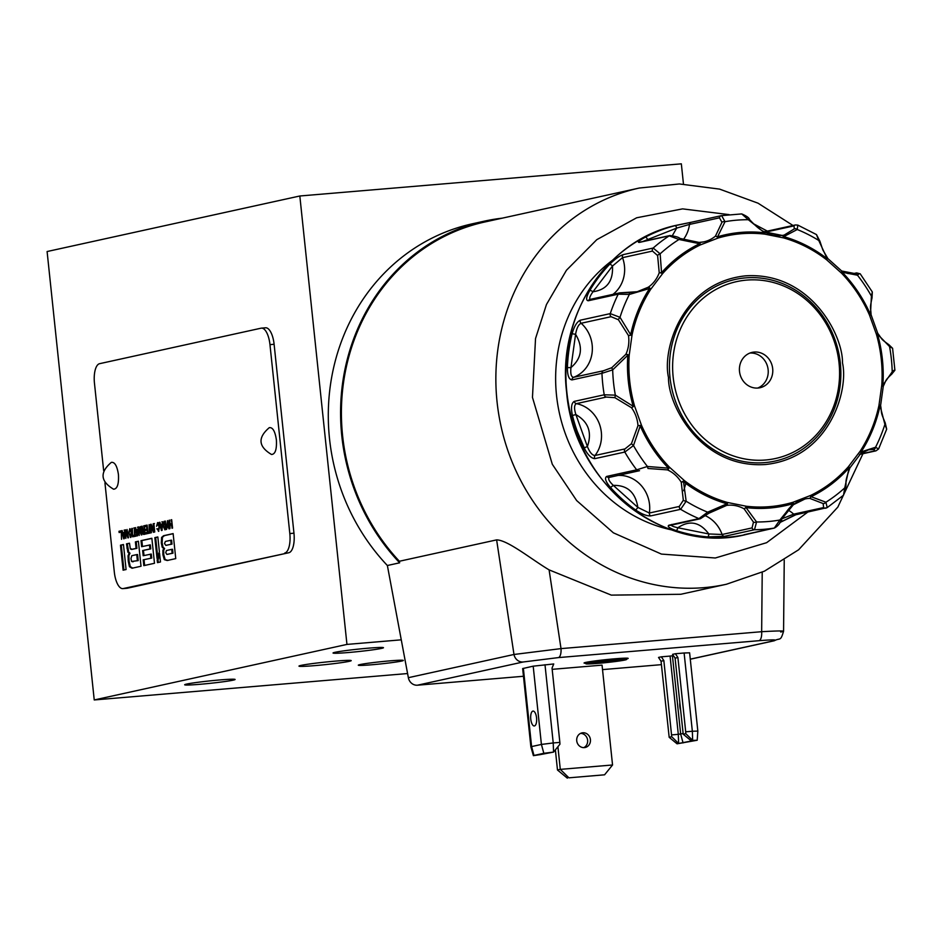 <?xml version="1.0" encoding="UTF-8"?>
<svg xmlns="http://www.w3.org/2000/svg" width="942" height="942" viewBox="0 0 942 942"><rect width="100%" height="100%" fill="white"/><g stroke="black" fill="none" stroke-linecap="round" stroke-linejoin="round"><path stroke-width="1.41" d="M757.674 388.057A18.11 16.626 77.6 0 0 767.777 367.474A18.11 16.626 77.6 0 0 749.973 353.038M757.992 388.033A18.11 16.626 77.6 0 0 759.982 387.739A18.11 16.626 77.6 0 0 772.334 366.473A18.11 16.626 77.6 0 0 752.211 352.355A18.11 16.626 77.6 0 0 739.658 372.537A18.11 16.626 77.6 0 0 757.992 388.033M765.552 460.002A90.55 83.12 -102.4 0 1 679.547 331.125A90.55 83.12 -102.4 0 1 823.202 319.02A90.55 83.12 -102.4 0 1 765.552 460.002M669.997 377.436A92.987 85.345 -102.4 0 1 745.452 277.89A92.987 85.345 -102.4 0 1 840.323 363.082A92.987 85.345 -102.4 0 1 764.869 462.616A92.987 85.345 -102.4 0 1 669.997 377.436M764.88 231.956A2.72 0.836 119.5 0 1 764.986 231.991A2.72 0.836 119.5 0 1 764.704 234.122A2.72 1.024 -83.3 0 0 764.657 232.804L764.751 231.968L764.657 232.804L748.325 219.721A2.72 0.836 -38.9 0 1 749.561 219.568A2.72 0.836 -38.9 0 1 749.596 219.969M672.423 235.524L676.674 228.105L689.497 224.42L719.452 217.838A2.72 2.496 -102.4 0 1 721.478 215.636L741.731 213.916C746.606 216.001 749.22 217.885 749.561 219.568C756.155 226.692 761.242 230.802 764.857 231.92L782.19 235.441A2.72 1.072 -97.6 0 0 782.154 235.453L783.732 236.63A2.72 0.966 105.9 0 1 783.591 237.902A2.72 1.072 -97.6 0 0 782.19 235.441L782.178 235.441A31.698 29.096 -102.4 0 1 765.128 232.179M797.792 225.091L797.25 229.518L783.732 236.63A138.721 127.335 -102.4 0 1 827.17 258.72L826.617 259.78A2.72 0.73 -52.3 0 0 827.17 258.72L827.641 258.579M841.689 270.99L841.63 270.955A2.72 0.895 -65.6 0 0 841.406 270.943L842.278 272.273A2.72 0.601 136.1 0 1 841.571 273.204A2.72 0.895 -65.6 0 0 841.63 270.955L827.877 258.591L822.813 249.901L819.905 241.234L816.478 234.582L818.751 240.457A2.72 1.331 -12.4 0 1 819.905 241.234M859.116 273.863L857.467 275.217L842.278 272.273A138.721 127.335 -102.4 0 1 870.455 314.498L871.126 315.075L869.466 315.017L870.455 314.498L870.914 315.158M877.367 333.091L877.532 334.163L876.472 334.481L877.367 333.091L877.532 334.163A138.721 127.335 -102.4 0 1 882.889 385.207L882.984 386.538A2.72 0.683 -155.3 0 0 883.196 386.397A2.72 0.683 -155.3 0 0 881.783 385.031L882.889 385.207L882.984 386.538L883.266 385.784M880.381 405.237L878.968 405.331L880.593 405.178L880.04 405.708A138.721 127.335 -102.4 0 1 861.153 451.901L860.611 453.608A2.72 1.013 -124.6 0 0 860.752 453.538L860.752 453.538A2.72 1.013 -124.6 0 0 860.258 451.077A2.72 0.801 32.8 0 1 861.153 451.901L875.554 447.25A2.72 2.061 95 0 1 873.575 449.475L874.965 450.853A2.72 2.496 77.6 0 0 875.93 450.853L878.58 449.004L875.554 447.25A151.674 139.228 -102.4 0 0 884.903 424.383L880.04 405.708M860.752 453.538L849.872 467.915A2.72 0.612 19.8 0 1 849.719 468.033M849.142 467.75L849.649 468.056L849.142 467.75A2.72 0.895 -138.4 0 0 848.365 466.761A2.72 0.612 19.8 0 1 849.872 467.915L849.802 468.092C844.138 484.212 846.693 480.585 845.739 487.026L843.514 495.198L844.762 487.874L849.142 467.75A138.721 127.335 -102.4 0 1 811.074 496.705L809.79 498.377A2.72 1.06 -92.1 0 0 810.662 495.433A2.72 1.048 64.2 0 1 811.074 496.705L825.91 502.216A2.72 1.837 132.5 0 1 823.12 503.546L823.649 507.561A2.72 2.496 77.6 0 0 825.816 508.174L825.816 508.174A2.72 2.496 77.6 0 0 826.581 507.856M793.494 504.688C790.491 506.089 786.382 511.212 781.165 520.066C780.106 523.446 777.856 526.107 774.43 528.038L774.43 528.038A2.72 2.496 -102.4 0 1 774.3 528.073L779.882 520.008A2.72 0.624 26 0 0 781.165 520.066A2.72 0.624 26 0 0 781.106 519.796L793.411 504.7L793.117 503.652A2.72 1.072 -106.4 0 0 792.893 502.31A2.72 0.977 50.1 0 1 793.576 504.629A2.72 0.977 50.1 0 1 793.517 504.665L805.01 498.977A31.698 29.096 -102.4 0 1 809.79 498.377L823.12 503.546M793.411 504.7L793.117 503.652A138.721 127.335 -102.4 0 1 746.052 507.62L744.133 508.857A2.72 0.836 -60.5 0 0 746.288 506.243A2.72 1.024 96.7 0 1 746.052 507.62L756.579 521.974A2.72 1.413 163.1 0 1 753.482 522.127L752.046 527.909A2.72 2.496 77.6 0 0 754.495 529.734L724.539 536.316L707.678 536.893A2.72 1.036 -85.4 0 0 708.82 533.961C699.882 521.95 689.556 519.89 677.851 527.755C672.164 526.425 670.139 525.306 671.787 524.423M719.452 217.838L721.972 222.3L715.461 236.112A31.698 29.096 -102.4 0 1 703.874 241.847L699.164 242.435A2.72 1.06 87.9 0 1 699.164 242.435A2.72 1.06 87.9 0 1 700.318 244.92L718.098 238.043A2.72 0.977 -129.9 0 0 715.461 236.112L717.58 236.772A2.72 1.072 73.6 0 1 718.098 238.043C733.3 233.592 748.831 232.285 764.704 234.122L783.591 237.902C799.099 242.353 813.441 249.642 826.617 259.78L841.571 273.204C853.216 285.355 862.519 299.297 869.466 315.017L876.472 334.481C881.147 351.095 882.913 367.945 881.783 385.031L878.968 405.331C875.401 421.945 869.172 437.182 860.258 451.077L848.365 466.761C837.532 478.925 824.968 488.486 810.662 495.433L792.893 502.31C777.68 506.761 762.149 508.079 746.288 506.243L727.389 502.451A2.72 1.072 82.4 0 1 726.729 505.371L726.965 503.793A2.72 0.966 -74.1 0 0 727.389 502.451C711.881 498.012 697.551 490.723 684.375 480.585A2.72 0.73 127.7 0 1 683.527 481.703L681.243 482.245L684.375 480.585L669.421 467.161A2.72 0.895 114.4 0 1 667.466 469.881L668.431 468.15A2.72 0.601 -43.9 0 0 669.421 467.161C657.775 455.01 648.473 441.068 641.514 425.348L637.969 425.666L641.514 425.348L634.508 405.872L631.517 407.733L634.508 405.872C629.845 389.27 628.067 372.42 629.197 355.322L625.9 354.286A2.72 0.683 24.7 0 1 629.197 355.322L632.023 335.022L628.491 335.587L632.023 335.022C635.579 318.42 641.82 303.171 650.722 289.288A2.72 0.801 -147.2 0 0 649.544 288.511L648.273 287.216A2.72 1.013 55.4 0 1 650.722 289.288L662.615 273.592A2.72 0.612 -160.2 0 0 659.223 272.768L661.555 272.674A2.72 0.895 41.6 0 1 662.615 273.592C673.448 261.44 686.012 251.879 700.318 244.92A2.72 1.048 -115.8 0 0 699.635 243.719L699.094 242.447L679.9 238.408C678.829 237.254 675.52 236.301 669.974 235.524L669.974 235.524A2.72 2.496 77.6 0 0 669.209 235.841L639.253 242.424C637.086 242.447 639.1 240.693 645.317 237.172A2.72 1.048 62.1 0 1 647.543 239.374L648.956 240.139M590.87 299.426C588.821 299.226 589.527 296.671 592.977 291.761C606.801 289.759 613.289 281.187 612.477 266.044L622.521 257.661L652.488 251.078A2.72 2.496 -102.4 0 1 653.183 248.04L660.142 253.822L661.555 272.674A138.721 127.335 -102.4 0 1 699.635 243.719L678.994 239.48L679.9 238.408C691.145 242.176 697.551 243.531 699.129 242.435L699.094 242.447M136.39 530.864L137.391 530.652L137.273 534.361L136.39 530.864M144.432 533.042L143.502 533.243L142.795 532.089L143.208 530.629L144.15 530.417L144.432 533.042L143.419 533.254L144.185 533.184M160.741 525.518L161.741 525.295L161.624 529.004L160.741 525.518M137.379 560.69L131.609 561.456L130.962 558.559L131.798 555.698L136.743 554.602L137.379 560.69L138.203 560.62L131.609 561.456M166.145 528.38L164.991 528.521L163.59 525.766L164.932 522.41L165.556 528.391L164.885 528.533L165.604 528.474M131.126 532.901L130.467 536.316L129.136 533.337L129.796 529.922L131.703 532.854M122.978 533.82L123.967 533.596L123.838 537.317L122.978 533.82M171.727 549.363L172.551 549.292L172.963 553.189L166.84 554.426L165.757 552.648L166.428 550.528L171.727 549.363L172.139 553.26L167.476 554.367M170.773 540.272L171.597 540.202L172.009 544.111L165.816 545.359L164.52 543.522L165.403 541.45L170.773 540.272L171.173 544.182L166.381 545.312M827.17 258.72L818.751 240.457A151.674 139.228 -102.4 0 0 797.25 229.518A2.72 1.966 -140.8 0 0 794.259 228.918L784.121 235.111L782.26 235.429M870.455 314.498L871.421 296.129A151.674 139.228 -102.4 0 0 857.467 275.217A2.72 2.084 -100.5 0 0 855.124 273.604A2.72 2.084 -100.5 0 0 855.089 273.616L841.406 270.943M871.421 296.129A2.72 1.778 17.4 0 1 872.033 297.802L872.316 291.961L871.421 296.129M882.889 385.207L892.215 371.819A151.674 139.228 -102.4 0 0 889.554 346.55A2.72 1.943 -60.7 0 0 888.742 344.595L892.592 348.293L889.554 346.55L877.532 334.163M888.742 344.595L888.742 344.595C880.134 338.425 882.501 339.556 877.744 333.303L871.103 314.84C870.655 306.327 869.607 309.353 872.033 297.802M893.828 370.394L892.215 371.819A2.72 2.037 53.7 0 1 891.662 374.198L891.662 374.198A2.72 2.037 53.7 0 1 891.332 374.386M884.903 424.383A2.72 1.578 -27.7 0 0 885.209 422.84L886.681 429.175L884.903 424.383M860.611 453.608L868.618 449.781L873.575 449.475M823.649 507.561L793.694 514.144A2.72 2.496 -102.4 0 0 795.849 514.756L827.217 507.597L825.91 502.216A151.674 139.228 -102.4 0 0 844.762 487.874A2.72 1.095 0.1 0 0 845.739 487.026M752.081 532.96A2.72 1.083 -104.3 0 1 751.787 533.172L754.848 532.348A158.468 145.457 -102.4 0 1 751.775 533.172A2.72 1.083 -104.3 0 0 751.787 533.172L774.3 528.073A158.468 145.457 -102.4 0 1 754.495 529.734L756.579 521.974A151.674 139.228 -102.4 0 0 779.882 520.008L793.117 503.652M724.163 505.842L708.82 513.26L700.353 518.748A2.72 2.496 -102.4 0 1 698.929 518.606L707.654 512.177L708.82 513.26L726.729 505.371A31.698 29.096 -102.4 0 1 744.133 508.857L753.482 522.127M707.678 536.893A158.468 145.457 -102.4 0 1 676.156 530.582C669.326 528.132 666.924 526.331 668.973 525.2L698.929 518.606A158.468 145.457 -102.4 0 1 680.642 509.316L686.153 501.238A151.674 139.228 -102.4 0 0 707.654 512.177L726.965 503.793A138.721 127.335 -102.4 0 1 683.527 481.703L686.153 501.238A2.72 0.918 -170.1 0 1 683.327 500.214L679.323 506.443A2.72 2.496 77.6 0 0 680.642 509.316L650.687 515.898C646.848 516.122 641.761 514.12 635.45 509.881A2.72 0.754 -54.2 0 0 637.84 507.408C635.497 492.395 627.325 485.059 613.336 485.401C608.921 481.15 607.661 478.442 609.556 477.276A2.72 2.496 77.6 0 1 609.203 477.394L609.203 477.394A2.72 2.496 77.6 0 1 606.719 476.417L636.674 469.834L647.437 466.478L668.431 468.15A138.721 127.335 -102.4 0 1 640.242 425.925L633.483 445.566L631.446 443.706L624.982 448.91A2.72 2.496 77.6 0 0 624.817 452.054L594.849 458.636C591.317 458.436 587.726 454.868 584.111 447.921L587.384 446.52C592.259 432.508 588.432 421.875 575.903 414.598C573.972 408.545 574.137 404.895 576.374 403.647L606.33 397.065L614.891 397.677L631.517 407.733A31.698 29.096 -102.4 0 1 637.969 425.666L631.446 443.706M609.203 477.394L639.524 470.694A2.72 2.496 -102.4 0 1 636.674 469.834A158.468 145.457 -102.4 0 1 624.817 452.054L633.483 445.566A151.674 139.228 -102.4 0 0 647.437 466.478L647.99 468.48L667.466 469.881A31.698 29.096 -102.4 0 1 681.243 482.245L683.327 500.214M606.33 397.065A2.72 2.496 -102.4 0 1 604.222 394.792L615.35 395.145L633.177 406.261A138.721 127.335 -102.4 0 1 627.808 355.205L612.689 369.876L611.747 367.721L603.563 370.724A2.72 2.496 77.6 0 0 601.962 373.315L572.006 379.897C568.921 379.485 567.39 375.399 567.402 367.615L570.958 367.58C581.756 358.337 583.286 347.245 575.586 334.304C576.681 328.087 578.529 324.401 581.12 323.271L611.075 316.689L618.423 319.738L628.491 335.587A31.698 29.096 -102.4 0 1 625.9 354.286L611.747 367.721M584.111 447.921A158.468 145.457 -102.4 0 1 572.43 415.446C570.793 407.78 571.405 403.094 574.267 401.386L604.222 394.792A158.468 145.457 -102.4 0 1 601.962 373.315L612.689 369.876A151.674 139.228 -102.4 0 0 615.35 395.145L614.891 397.677M611.075 316.689A2.72 2.496 -102.4 0 1 610.263 313.615L620.001 317.313L630.657 334.704A138.721 127.335 -102.4 0 1 649.544 288.511L629.35 294.446L629.491 292.609L620.825 292.844A2.72 2.496 77.6 0 0 619.848 292.844L619.848 292.844A2.72 2.496 77.6 0 0 618.211 294.175L588.255 300.757C585.677 300.427 586.195 297.001 589.81 290.466A2.72 0.777 30.9 0 1 592.977 291.761L612.477 266.044A2.72 0.918 43.6 0 0 609.639 264.302C614.949 259.062 619.471 255.835 623.227 254.623A2.72 2.496 77.6 0 0 622.521 257.661A31.698 29.096 77.6 0 1 612.971 294.363M567.402 367.615A158.468 145.457 -102.4 0 1 572.112 333.751C574.208 326.309 576.94 321.787 580.307 320.198L610.263 313.615A158.468 145.457 -102.4 0 1 618.211 294.175L629.35 294.446A151.674 139.228 -102.4 0 0 620.001 317.313A2.72 0.659 131.5 0 0 618.423 319.738M623.227 254.623L653.183 248.04A158.468 145.457 -102.4 0 1 669.209 235.841L678.994 239.48A151.674 139.228 -102.4 0 0 660.142 253.822A2.72 1.142 157.5 0 0 657.61 255.541L659.223 272.768A31.698 29.096 -102.4 0 1 648.273 287.216L637.204 291.714L619.848 292.844L589.892 299.438A2.72 2.496 -102.4 0 0 588.255 300.757M721.972 222.3A2.72 1.625 5.6 0 1 725.022 221.688L717.58 236.772A138.721 127.335 -102.4 0 1 764.657 232.804M144.738 530.37L144.15 530.417M138.203 560.62L137.567 554.532L136.743 554.602M130.279 530.099L131.056 529.981M131.586 536.069L130.808 536.069M172.963 553.189L172.139 553.26M172.009 544.111L171.173 544.182M721.607 215.612L725.022 221.688A151.674 139.228 -102.4 0 1 748.325 219.721L741.731 213.916M765.316 232.179L794.047 225.868L794.259 228.918M852.322 273.875L855.595 273.51M856.266 273.003L855.089 273.616L856.266 273.003A2.72 2.496 -102.4 0 1 856.619 272.897L852.18 273.875M872.316 291.961L860.211 273.816L856.619 272.897M787.889 509.963A31.698 29.096 77.6 0 1 793.694 514.144L781.307 519.03M752.046 527.909L722.09 534.491L708.82 533.961L677.851 527.755A2.72 0.954 -72.1 0 1 676.156 530.582M679.323 506.443L649.368 513.025L637.84 507.408L613.336 485.401L610.51 487.485C605.6 481.656 604.34 477.959 606.719 476.417M624.982 448.91L595.014 455.492C592.306 455.422 589.763 452.431 587.384 446.52L575.903 414.598L572.43 415.446M603.563 370.724L573.607 377.306C571.205 377.083 570.322 373.833 570.958 367.58L575.586 334.304L572.112 333.751M652.488 251.078L657.61 255.541M642.833 241.493L676.674 228.105A2.72 1.083 -104.3 0 0 674.967 225.703L691.275 222.265M671.67 734.901L678.299 734.336L670.08 656.079L661.343 656.821L663.851 660.589L671.728 736.726L678.629 743.473L693.171 740.659L691.098 740.73L683.209 734.207L675.084 658.128L677.899 657.504L675.379 653.736L684.116 652.994L692.346 731.251L685.705 731.816L677.899 657.504M683.209 734.207L685.776 733.641L685.705 731.816M685.776 733.641L692.664 740.388L697.198 740.247L677.062 743.815L678.629 743.473L678.299 734.336L683.091 733.512M671.728 736.726L669.173 737.292L677.062 743.815M691.098 740.73L692.664 740.388L692.346 731.251L697.834 731.086L697.198 740.247M661.343 656.821L658.529 657.434L661.048 661.213L663.851 660.589M661.048 661.213L669.173 737.292M533.408 755.661L530.876 746.841L531.594 746.582L533.996 755.46L533.408 755.661L539.931 754.66M559.854 742.402L559.925 744.227L553.555 752.093L553.225 742.955L559.854 742.402L552.047 668.09L553.731 663.957L533.196 666.171L522.657 668.573L530.876 746.829M539.495 754.754L553.555 752.093L543.828 753.294L541.414 744.427L553.225 742.955L544.994 664.699M593.766 662.65A13.588 0.648 174 0 0 592.706 662.991A13.588 0.648 174 0 0 606.271 662.25A13.588 0.648 174 0 0 619.695 660.154A13.588 0.648 174 0 0 608.544 660.707A13.588 0.648 174 0 0 593.766 662.65M142.466 546.49L141.842 540.59L151.874 538.388M150.755 548.88L150.331 544.876L141.641 546.678L141.006 540.661L151.862 538.282L154.488 563.281L143.82 565.636L143.208 559.831L151.721 558.076L151.297 554.061L143.184 555.733L142.642 550.552L150.755 548.88L149.919 548.951L149.495 544.947M144.008 555.556L143.467 550.481M144.632 565.447L144.032 559.76M157.667 556.569L155.677 537.552L157.844 537.081M119.952 532.36L119.834 531.206L121.247 530.899M128.43 536.987L127.935 535.645M126.028 532.03L125.887 530.664M137.744 535.08L137.556 534.338M136.614 530.817L136.343 529.769M137.497 527.214L138.085 527.084L137.72 535.739L137.108 535.868L134.965 527.767L135.577 527.638L136.119 529.781L136.955 529.71L137.991 529.486L138.085 527.167M143.879 529.428L144.621 529.286L143.667 525.86L144.256 525.801M143.137 530.652L142.713 528.438M144.397 534.385L143.078 532.36M149.213 533.219L149.083 532.053L150.119 531.747M149.872 531.771L150.908 531.547L151.038 532.807L148.389 533.396L148.259 532.124L149.295 531.9L149.119 524.659L149.872 531.771L150.92 531.653M162.106 529.722L161.906 528.98M160.976 525.459L160.693 524.411M161.859 521.856L162.448 521.727L162.071 530.381L161.459 530.523L159.328 522.41L159.94 522.28L160.481 524.435L161.306 524.364L162.342 524.129L162.448 521.809M167.923 525.295L168.029 524.447M130.337 548.88L131.385 549.422L136.084 548.385L135.401 541.897L138.392 541.238L141.029 566.248L131.998 568.226L129.454 566.707L128.289 561.444L128.03 555.78L129.148 553.343L127.853 552.142L126.487 543.852L129.478 543.204L130.337 548.88L132.21 549.351L131.174 548.809L132.21 549.351L136.92 548.326L136.237 541.827L138.403 541.344M129.49 543.31L127.311 543.793L128.677 552.071L129.972 553.201L128.854 555.709L129.125 561.373L130.279 566.637L132.822 568.156M171.091 519.831L171.668 519.701L172.551 528.085L171.974 528.215L171.621 524.871L170.137 525.2L169.913 528.662L169.03 520.278L169.607 520.149L170.007 523.94L170.832 523.87L172.08 523.587L171.091 519.831L171.68 519.784M170.384 525.153L170.255 523.917M163.861 522.845L165.392 521.197M165.321 529.675L164.367 528.356M158.833 531.229L157.973 530.052M157.491 523.929L158.115 522.669M158.974 523.834L157.844 523.776M153.982 531.37L153.487 530.028M151.58 526.413L151.438 525.047M146.469 533.82L146.351 532.654L147.894 532.324M145.692 526.708L145.574 525.554L147.14 525.2M146.245 530.322L146.128 529.239L147.529 528.921M141.842 534.043L141.347 532.701M139.44 529.074L139.298 527.72M134.435 536.457L134.317 535.303L135.354 534.997M135.095 535.021L136.131 534.785L136.272 536.057L133.623 536.646L133.481 535.374L134.529 535.138L134.353 527.897L135.095 535.021L136.143 534.903M129.513 530.099L130.184 528.803M130.914 537.364L130.043 536.186M124.332 538.023L124.132 537.281M123.202 533.761L122.931 532.713M124.085 530.158L124.674 530.028L124.297 538.683L123.696 538.824L121.553 530.711L122.166 530.582L122.707 532.736L123.532 532.666L124.568 532.43L124.674 530.111M161.317 542.992L161.6 537.411L163.602 535.704L173.128 533.608L175.754 558.618L167.146 560.502L164.32 559.642L162.907 554.72L162.872 550.387L163.743 548.574L162.177 547.161L161.317 542.992L162.142 542.922L162.424 537.34L164.426 535.633L173.14 533.714M162.142 542.922L163.001 547.09L164.567 548.503L163.696 550.316L163.743 554.65L165.156 559.572L167.97 560.431M158.291 562.445L158.02 559.842L159.74 555.109M123.908 570.004L121.294 545.112L123.473 544.641M779.941 522.48A158.468 145.457 -102.4 0 0 781.424 521.703A2.72 1.048 -117.9 0 0 781.53 521.668A2.72 1.048 -117.9 0 0 781.483 519.431M795.378 514.815L781.613 521.597M675.379 653.736L672.564 654.349L675.084 658.128M533.996 755.46L543.828 753.294M624.958 660.012A20.477 0.989 -6 0 1 602.48 662.968A20.477 0.989 -6 0 1 585.853 663.769A20.477 0.989 -6 0 1 606.106 660.625A20.477 0.989 -6 0 1 626.571 659.482A20.477 0.989 -6 0 1 624.958 660.012M568.909 777.821L604.576 774.807L568.909 777.821L560.29 769.378L557.487 770.003L567.343 778.163M552.177 669.338L602.056 665.134L612.547 764.986L604.576 774.807M118.433 474.58C118.939 484.082 117.326 488.957 113.57 489.204C100.37 481.303 99.616 472.366 111.321 462.381C114.759 461.874 117.138 465.937 118.433 474.58M141.842 540.59L141.006 540.661M143.208 559.831L151.721 558.076M150.885 558.147L150.461 554.132M142.642 550.552L149.919 548.951M154.841 537.623L157.832 536.964L159.398 551.835L157.02 558.347L154.841 537.623L155.677 537.552M120.8 532.183L119.139 532.548L118.998 531.276L121.235 530.782L121.542 539.295L121.377 532.124M118.998 531.276L119.834 531.206M125.757 532.053L125.851 538.341L124.968 529.969L125.58 529.828L127.712 535.668L127.076 529.498L128.512 537.764L127.9 537.894L125.757 532.053L126.369 531.995M124.968 529.969L125.604 529.91M131.786 528.462L132.669 536.846L132.363 528.415M134.965 527.767L135.601 527.708M136.119 529.781L137.426 529.498M143.667 525.86L144.244 525.73L145.127 534.114L143.561 534.455L142.242 532.43L142.56 530.193L141.477 526.331L142.089 526.201L143.196 529.486L144.032 529.31M143.384 530.099L142.56 530.169L143.396 530.122M141.477 526.331L142.124 526.284M148.259 532.124L149.083 532.053M149.295 531.9L150.131 531.83M153.852 523.611L154.735 531.995L153.852 523.611L154.441 523.564M159.328 522.41L159.963 522.363M160.481 524.435L161.788 524.141M167.676 525.306L166.581 529.392L167.488 520.62L169.607 528.733L168.936 528.874L167.676 525.306L168.335 525.259M167.264 524.035L167.864 523.987M136.084 548.385L136.92 548.326M135.401 541.897L136.237 541.827M128.03 555.78L128.854 555.709M129.148 553.343L129.972 553.272M129.136 553.272L129.972 553.201M126.487 543.852L127.311 543.793M171.621 524.871L172.209 524.824M169.03 520.278L169.619 520.231M170.007 523.94L171.491 523.611M164.897 529.769L163.013 525.895L164.014 521.385L165.38 521.079L166.251 529.463L164.791 529.781M156.831 528.815L158.397 530.169L159.057 526.766L157.726 523.787L156.56 526.284L157.597 522.586L159.622 526.637L158.515 531.37L157.42 528.756M158.609 523.705L157.726 523.787M151.309 526.437L151.403 532.736L150.532 524.353L151.132 524.211L153.287 530.052L153.181 523.764L154.064 532.148L153.452 532.277L151.309 526.437L151.921 526.378M150.532 524.353L151.156 524.294M145.527 532.725L147.305 532.336L147.07 530.134L145.421 530.499L145.304 529.31L146.952 528.945L146.693 526.484L144.88 526.884L144.738 525.624L147.129 525.094L148.012 533.478L145.657 533.996L145.527 532.725L146.351 532.654M147.07 530.134L147.659 530.087M145.304 529.31L146.128 529.239M144.738 525.624L145.574 525.554M139.18 529.098L139.275 535.397L138.392 527.014L138.992 526.884L141.135 532.725L140.499 526.554L141.924 534.821L141.324 534.95L139.18 529.098L139.793 529.051M138.392 527.014L139.027 526.967M133.481 535.374L134.317 535.303M134.529 535.138L135.354 535.068M133.776 528.026L134.365 527.979M128.571 533.466L129.772 528.709L131.703 532.772L130.597 537.505L129.148 533.419M121.553 530.711L122.189 530.664M122.707 532.736L124.014 532.442M162.872 550.387L163.696 550.316M163.755 548.668L164.579 548.597M163.743 548.574L164.567 548.503M157.184 559.913L159.563 553.401L160.47 561.974L157.467 562.633L157.184 559.913L158.02 559.842M120.47 545.183L123.461 544.523L126.087 569.533L123.096 570.181L120.47 545.183L121.294 545.112M276.383 439.867C276.889 449.369 275.276 454.244 271.531 454.491C258.32 446.59 257.566 437.653 269.271 427.668C272.709 427.162 275.088 431.224 276.383 439.867M670.08 656.079L672.435 655.785L680.666 734.042L683.068 742.92M680.536 709.997A7.465 2.944 85.2 0 1 679.818 703.085M697.834 731.086L689.615 652.818L684.116 652.994M530.77 719.158A7.465 2.944 -94.8 0 0 534.291 725.964A7.465 2.944 -94.8 0 0 536.599 718.275A7.465 2.944 -94.8 0 0 533.042 711.08A7.465 2.944 -94.8 0 0 530.77 719.158M533.196 666.171L541.414 744.427L531.594 746.582L523.363 668.325M590.422 739.623A7.465 6.853 77.6 0 0 581.979 732.9A7.465 6.853 77.6 0 0 576.881 741.672A7.465 6.853 77.6 0 0 585.182 747.489A7.465 6.853 77.6 0 0 590.422 739.623M580.613 733.371A7.465 6.853 -102.4 0 1 587.62 740.235A7.465 6.853 -102.4 0 1 583.746 747.642M612.547 764.986L560.29 769.378L557.911 746.712M555.368 749.844L557.487 770.003M126.628 588.279A18.11 7.136 -94.8 0 0 127.005 588.267A18.11 7.136 -94.8 0 0 127.37 588.208L288.841 552.73A18.11 7.136 -94.8 0 0 293.963 533.196L289.818 533.549L269.965 344.642A18.11 7.136 85.2 0 0 261.429 328.134A18.11 7.136 85.2 0 0 261.052 328.193L99.593 363.683A18.11 7.136 85.2 0 0 94.459 383.206L103.655 470.67M104.939 482.834L114.323 572.112A18.11 7.136 85.2 0 0 122.86 588.62L127.005 588.267M127.37 588.208L123.225 588.562A18.11 7.136 85.2 0 1 122.86 588.62M123.225 588.562L288.841 552.73M289.818 533.549A18.11 7.136 85.2 0 1 284.696 553.072M585.253 450.111L577.211 431.318M673.389 655.573L672.435 655.785M626.83 658.894A22.184 1.072 174 0 0 628.173 658.376A22.184 1.072 174 0 0 606 659.636A22.184 1.072 174 0 0 584.052 663.015A22.184 1.072 174 0 0 585.477 663.239M293.963 533.196L274.11 344.289A18.11 7.136 -94.8 0 0 265.573 327.792A18.11 7.136 -94.8 0 0 265.197 327.84M360.079 664.569A22.643 1.083 -6 0 1 385.231 661.284A22.643 1.083 -6 0 1 403.329 660.448A22.643 1.083 -6 0 1 380.921 663.898A22.643 1.083 -6 0 1 358.301 665.182A22.643 1.083 -6 0 1 360.079 664.569M349.141 661.343A26.258 1.26 -6 0 1 319.962 665.158A26.258 1.26 -6 0 1 298.979 666.124A26.258 1.26 -6 0 1 324.966 662.12A26.258 1.26 -6 0 1 351.213 660.636A26.258 1.26 -6 0 1 349.141 661.343M186.657 684.08A25.352 1.225 -6 0 1 214.835 680.395A25.352 1.225 -6 0 1 235.1 679.476A25.352 1.225 -6 0 1 210.007 683.339A25.352 1.225 -6 0 1 184.667 684.775A25.352 1.225 -6 0 1 186.657 684.08M335.034 652.311A25.352 1.225 -6 0 1 363.212 648.638A25.352 1.225 -6 0 1 383.476 647.707A25.352 1.225 -6 0 1 358.384 651.57A25.352 1.225 -6 0 1 333.044 653.006A25.352 1.225 -6 0 1 335.034 652.311M399.373 561.255L496.622 539.884C507.797 540.013 531.783 559.595 549.092 569.875L611.299 595.12L680.76 594.284L726.376 584.264A202.836 186.186 -102.4 0 1 500.991 426.102A202.836 186.186 -102.4 0 1 639.312 188.035L484.847 221.982A202.836 186.186 77.6 0 0 347.845 360.515A202.836 186.186 77.6 0 0 399.373 561.255L399.655 562.81A203.743 187.011 -102.4 0 1 346.892 360.868A203.743 187.011 -102.4 0 1 484.659 221.087L472.378 223.796A203.743 187.011 77.6 0 0 334.61 363.565A203.743 187.011 77.6 0 0 387.374 565.518L401.268 639.83L346.95 644.41L94.235 699.953L407.58 673.542M94.235 699.953L47.1 251.538L299.827 195.995L681.337 163.837L683.468 184.067M661.414 664.652L602.527 669.609M523.458 676.274L417.483 685.199A9.055 8.313 -102.4 0 1 408.357 677.687L513.991 654.478A9.055 8.313 77.6 0 0 523.116 661.99L558.394 657.598L759.017 640.69C773.476 639.547 778.245 639.63 773.311 640.901L690.274 659.153M346.95 644.41L299.827 195.995M612.406 260.333A149.413 137.143 77.6 0 0 559.418 413.267A149.413 137.143 77.6 0 0 671.646 529.899M496.622 539.884L513.991 654.478L561.02 648.614A9.055 3.568 85.2 0 1 558.394 657.598M549.092 569.875L561.02 648.614L761.654 631.705A9.055 3.568 85.2 0 1 759.017 640.69M784.239 560.101L783.567 631.258C780.412 641.973 780.223 637.498 774.312 640.748L774.312 640.748A9.055 8.313 -102.4 0 1 773.311 640.901M762.219 572.206L761.654 631.705C781.059 630.61 787.406 630.716 780.718 632M401.268 639.83L408.357 677.687M484.659 221.087A203.743 187.011 -102.4 0 1 502.051 218.191M399.655 562.81L387.374 565.506M685.847 483.458L683.704 490.688M668.502 377.507C667.913 405.401 700.895 468.669 765.41 464.524C829.655 457.812 848.872 390.153 842.478 362.847C843.078 334.963 810.096 271.696 745.581 275.841C681.325 282.553 662.108 350.212 668.502 377.507M793.682 504.476A31.698 29.096 -102.4 0 1 805.01 498.977M703.874 241.847A31.698 29.096 -102.4 0 1 699.247 242.447M721.596 215.612L691.393 222.241A2.72 2.496 77.6 0 0 689.497 224.42A31.698 29.096 -102.4 0 1 683.162 239.786M794.047 225.868A2.72 2.496 -102.4 0 1 795.437 224.95L797.862 225.126L816.478 234.582M874.965 450.853L859.881 454.174M724.539 536.316A2.72 2.496 -102.4 0 1 722.09 534.491A31.698 29.096 77.6 0 0 705.546 515.804M650.687 515.898A2.72 2.496 -102.4 0 1 649.368 513.025A31.698 29.096 77.6 0 0 618.188 475.416M594.849 458.636A2.72 2.496 -102.4 0 1 595.014 455.492A31.698 29.096 77.6 0 0 599.501 424.23A31.698 29.096 77.6 0 0 576.374 403.647A2.72 2.496 77.6 0 1 574.267 401.386M572.006 379.897A2.72 2.496 -102.4 0 1 573.607 377.306A31.698 29.096 77.6 0 0 592.035 353.226A31.698 29.096 77.6 0 0 581.12 323.271A2.72 2.496 77.6 0 1 580.307 320.198M721.219 215.694L691.522 222.218A2.72 2.496 77.6 0 0 691.393 222.241L677.957 224.973A158.468 145.457 -102.4 0 0 566.825 391.978A158.468 145.457 -102.4 0 0 718.569 537.635A158.468 145.457 -102.4 0 0 745.982 534.526C664.051 555.391 573.596 483.376 566.613 392.049C556.981 315.052 607.731 238.715 677.957 224.973M764.139 231.555L765.481 231.532A2.72 2.496 77.6 0 0 764.716 231.85M668.973 525.2A2.72 2.496 77.6 0 0 670.398 525.33L671.175 524.729M635.45 509.881A158.468 145.457 -102.4 0 1 610.51 487.485M589.81 290.466A158.468 145.457 -102.4 0 1 609.639 264.302M639.253 242.424A2.72 2.496 -102.4 0 1 640.018 242.106L669.974 235.524M645.317 237.172A158.468 145.457 -102.4 0 1 674.967 225.703M142.242 532.43L142.831 532.371M129.454 566.707L130.279 566.637M128.289 561.444L129.125 561.373M128.124 559.854L128.948 559.795M127.853 552.142L128.677 552.071M126.923 548.103L127.759 548.032M164.014 521.385L164.85 521.315M163.602 525.836L163.013 525.895M163.602 535.704L164.426 535.633M162.424 537.34L161.6 537.411M164.32 559.642L165.156 559.572M162.907 554.72L163.743 554.65M162.177 547.161L163.001 547.09M269.965 344.642L274.11 344.289M417.483 685.199L523.116 661.99M807.694 512.154L766.6 542.698L715.319 557.994L661.425 554.084L613.395 532.831L576.657 500.567L552.306 464.276L532.466 397.394L535.527 338.555L546.454 304.525L566.46 270.236L596.792 239.668L636.662 217.779L682.597 208.877L729.132 214.623M753.259 223.643L767.365 231.12M892.592 348.293L894.9 370.253L891.662 374.198C884.609 380.874 886.587 379.697 883.278 386.22L880.617 405.401C882.042 414.386 880.287 411.136 885.209 422.84M782.213 235.441L784.121 235.111M841.771 271.025C848.707 273.521 845.233 273.863 855.124 273.604M860.835 453.479C865.074 450.794 867.664 449.57 868.618 449.781M636.933 291.773L629.491 292.609M133.269 561.691L132.433 561.75M130.691 529.84L129.855 529.91M131.232 536.245L130.408 536.316M827.217 507.597L843.514 495.198M795.437 224.95L765.481 231.532M886.681 429.187L878.58 449.004M859.493 454.468L875.93 450.853M795.849 514.756L779.929 522.504M751.787 533.172L745.982 534.526M744.015 534.726L774.43 528.038M700.353 518.748L670.398 525.33M132.057 549.374L131.232 549.445M626.571 659.482L627.148 658.175M585.853 663.769L585.006 662.603M261.429 328.134L265.573 327.792M774.312 640.748L690.286 659.223M792.987 225.491L758.027 203.178L719.582 189.106L679.382 183.961L639.3 188.035M726.376 584.264L764.374 571.205L798.628 549.775L837.827 507.102L862.954 453.703"/></g></svg>
